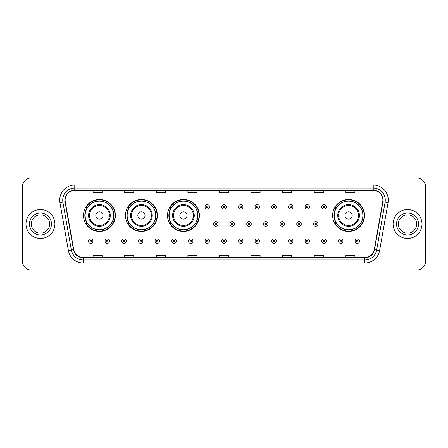 <?xml version="1.0" encoding="UTF-8"?>
<svg xmlns="http://www.w3.org/2000/svg" width="448" height="448" viewBox="0 0 448 448"><rect width="100%" height="100%" fill="white"/><g stroke="black" fill="none" stroke-linecap="round" stroke-linejoin="round"><path stroke-width="0.67" d="M332.623 215.454A15.949 15.949 0 0 0 348.572 231.403A15.949 15.949 0 0 0 364.521 215.454A15.949 15.949 0 0 0 348.572 199.506A15.949 15.949 0 0 0 332.623 215.454M167.49 215.454A15.949 15.949 0 0 0 183.439 231.403A15.949 15.949 0 0 0 199.388 215.454A15.949 15.949 0 0 0 183.439 199.506A15.949 15.949 0 0 0 167.49 215.454M125.485 215.454A15.949 15.949 0 0 0 141.434 231.403A15.949 15.949 0 0 0 157.382 215.454A15.949 15.949 0 0 0 141.434 199.506A15.949 15.949 0 0 0 125.485 215.454M83.479 215.454A15.949 15.949 0 0 0 99.428 231.403A15.949 15.949 0 0 0 115.377 215.454A15.949 15.949 0 0 0 99.428 199.506A15.949 15.949 0 0 0 83.479 215.454M87.304 223.58A14.594 14.594 0 0 1 87.304 207.329M129.31 223.58A14.594 14.594 0 0 1 129.31 207.329M171.315 223.58A14.594 14.594 0 0 1 171.315 207.329M336.448 223.58A14.594 14.594 0 0 1 336.448 207.329M22.4 186.99L22.4 261.01A9.027 9.027 0 0 0 31.427 270.038L416.573 270.038A9.027 9.027 0 0 0 425.6 261.01L425.6 186.99A9.027 9.027 0 0 0 416.573 177.962L31.427 177.962A9.027 9.027 0 0 0 22.4 186.99L22.4 261.01M26.012 224A14.442 14.442 0 0 0 40.454 238.442A14.442 14.442 0 0 0 54.897 224A14.442 14.442 0 0 0 40.454 209.558A14.442 14.442 0 0 0 26.012 224A14.442 14.442 0 0 0 40.454 238.442A14.442 14.442 0 0 0 54.897 224A14.442 14.442 0 0 0 40.454 209.558A14.442 14.442 0 0 0 26.012 224M393.103 224A14.442 14.442 0 0 0 407.546 238.442A14.442 14.442 0 0 0 421.988 224A14.442 14.442 0 0 0 407.546 209.558A14.442 14.442 0 0 0 393.103 224A14.442 14.442 0 0 0 407.546 238.442A14.442 14.442 0 0 0 421.988 224A14.442 14.442 0 0 0 407.546 209.558A14.442 14.442 0 0 0 393.103 224M65.128 200.077A9.626 9.626 0 0 1 74.754 190.45L373.246 190.45A9.626 9.626 0 0 1 382.726 201.751L374.293 249.592A9.626 9.626 0 0 1 364.806 257.55L83.194 257.55A9.626 9.626 0 0 1 73.707 249.592L65.274 201.751A9.626 9.626 0 0 1 65.128 200.077M64.887 200.077A9.867 9.867 0 0 0 65.038 201.79L73.472 249.637A9.867 9.867 0 0 0 83.194 257.79L364.806 257.79A9.867 9.867 0 0 0 374.528 249.637L382.962 201.79A9.867 9.867 0 0 0 373.246 190.21L74.754 190.21A9.867 9.867 0 0 0 64.887 200.077M59.942 202.692A15.047 15.047 0 0 1 74.754 185.035L373.246 185.035A15.047 15.047 0 0 1 388.058 202.692L379.624 250.533A15.047 15.047 0 0 1 364.806 262.965L83.194 262.965A15.047 15.047 0 0 1 68.376 250.533L59.942 202.692L62.905 202.171A12.034 12.034 0 0 1 74.754 188.042L373.246 188.042A12.034 12.034 0 0 1 385.095 202.171L376.662 250.012A12.034 12.034 0 0 1 364.806 259.958L83.194 259.958A12.034 12.034 0 0 1 71.338 250.012L62.905 202.171A12.034 12.034 0 0 1 62.72 200.077M416.573 177.962L31.427 177.962M31.427 270.038L416.573 270.038M425.6 261.01L425.6 186.99M219.486 190.45L219.486 192.489L228.514 192.489L228.514 190.45M187.891 190.45L187.891 192.489L196.918 192.489L196.918 190.45M156.296 190.45L156.296 192.489L165.323 192.489L165.323 190.45M124.706 190.45L124.706 192.489L133.734 192.489L133.734 190.45M93.111 190.45L93.111 192.489L102.138 192.489L102.138 190.45M251.082 190.45L251.082 192.489L260.109 192.489L260.109 190.45M282.677 190.45L282.677 192.489L291.704 192.489L291.704 190.45M314.266 190.45L314.266 192.489L323.294 192.489L323.294 190.45M345.862 190.45L345.862 192.489L354.889 192.489L354.889 190.45M228.514 257.55L228.514 255.511L219.486 255.511L219.486 257.55M196.918 257.55L196.918 255.511L187.891 255.511L187.891 257.55M165.323 257.55L165.323 255.511L156.296 255.511L156.296 257.55M133.734 257.55L133.734 255.511L124.706 255.511L124.706 257.55M102.138 257.55L102.138 255.511L93.111 255.511L93.111 257.55M260.109 257.55L260.109 255.511L251.082 255.511L251.082 257.55M291.704 257.55L291.704 255.511L282.677 255.511L282.677 257.55M323.294 257.55L323.294 255.511L314.266 255.511L314.266 257.55M354.889 257.55L354.889 255.511L345.862 255.511L345.862 257.55M49.627 224A9.173 9.173 0 0 0 40.454 214.827A9.173 9.173 0 0 0 31.282 224A9.173 9.173 0 0 0 40.454 233.173A9.173 9.173 0 0 0 49.627 224A9.173 9.173 0 0 1 40.454 233.173A9.173 9.173 0 0 1 31.282 224M103.04 215.454A3.612 3.612 0 0 0 99.428 211.842A3.612 3.612 0 0 0 95.816 215.454A3.612 3.612 0 0 0 99.428 219.066A3.612 3.612 0 0 0 103.04 215.454M110.264 215.454A10.83 10.83 0 0 0 99.428 204.624A10.83 10.83 0 0 0 88.598 215.454A10.83 10.83 0 0 0 99.428 226.285A10.83 10.83 0 0 0 110.264 215.454A10.83 10.83 0 0 1 99.428 226.285A10.83 10.83 0 0 1 88.598 215.454M113.719 215.454A14.291 14.291 0 0 0 99.428 201.163A14.291 14.291 0 0 0 85.137 215.454A14.291 14.291 0 0 0 99.428 229.746A14.291 14.291 0 0 0 113.719 215.454M115.074 215.454A15.646 15.646 0 0 1 86.055 223.58L87.506 223.58A14.426 14.426 0 0 0 113.854 215.488A14.426 14.426 0 0 0 87.506 207.329L86.055 207.329A15.646 15.646 0 0 1 115.074 215.454M145.046 215.454A3.612 3.612 0 0 0 141.434 211.842A3.612 3.612 0 0 0 137.822 215.454A3.612 3.612 0 0 0 141.434 219.066A3.612 3.612 0 0 0 145.046 215.454M152.264 215.454A10.83 10.83 0 0 0 141.434 204.624A10.83 10.83 0 0 0 130.603 215.454A10.83 10.83 0 0 0 141.434 226.285A10.83 10.83 0 0 0 152.264 215.454A10.83 10.83 0 0 1 141.434 226.285A10.83 10.83 0 0 1 130.603 215.454M155.725 215.454A14.291 14.291 0 0 0 141.434 201.163A14.291 14.291 0 0 0 127.142 215.454A14.291 14.291 0 0 0 141.434 229.746A14.291 14.291 0 0 0 155.725 215.454M157.08 215.454A15.646 15.646 0 0 1 128.061 223.58L129.511 223.58A14.426 14.426 0 0 0 155.859 215.488A14.426 14.426 0 0 0 129.511 207.329L128.061 207.329A15.646 15.646 0 0 1 157.08 215.454M187.051 215.454A3.612 3.612 0 0 0 183.439 211.842A3.612 3.612 0 0 0 179.827 215.454A3.612 3.612 0 0 0 183.439 219.066A3.612 3.612 0 0 0 187.051 215.454M194.27 215.454A10.83 10.83 0 0 0 183.439 204.624A10.83 10.83 0 0 0 172.609 215.454A10.83 10.83 0 0 0 183.439 226.285A10.83 10.83 0 0 0 194.27 215.454A10.83 10.83 0 0 1 183.439 226.285A10.83 10.83 0 0 1 172.609 215.454M197.73 215.454A14.291 14.291 0 0 0 183.439 201.163A14.291 14.291 0 0 0 169.148 215.454A14.291 14.291 0 0 0 183.439 229.746A14.291 14.291 0 0 0 197.73 215.454M199.086 215.454A15.646 15.646 0 0 1 170.066 223.58L171.517 223.58A14.426 14.426 0 0 0 197.865 215.488A14.426 14.426 0 0 0 171.517 207.329L170.066 207.329A15.646 15.646 0 0 1 199.086 215.454M352.184 215.454A3.612 3.612 0 0 0 348.572 211.842A3.612 3.612 0 0 0 344.96 215.454A3.612 3.612 0 0 0 348.572 219.066A3.612 3.612 0 0 0 352.184 215.454M359.402 215.454A10.83 10.83 0 0 0 348.572 204.624A10.83 10.83 0 0 0 337.736 215.454A10.83 10.83 0 0 0 348.572 226.285A10.83 10.83 0 0 0 359.402 215.454A10.83 10.83 0 0 1 348.572 226.285A10.83 10.83 0 0 1 337.736 215.454M362.863 215.454A14.291 14.291 0 0 0 348.572 201.163A14.291 14.291 0 0 0 334.281 215.454A14.291 14.291 0 0 0 348.572 229.746A14.291 14.291 0 0 0 362.863 215.454M364.218 215.454A15.646 15.646 0 0 1 335.199 223.58L336.65 223.58A14.426 14.426 0 0 0 362.998 215.488A14.426 14.426 0 0 0 336.65 207.329L335.199 207.329A15.646 15.646 0 0 1 364.218 215.454M416.718 224A9.173 9.173 0 0 0 407.546 214.827A9.173 9.173 0 0 0 398.373 224A9.173 9.173 0 0 0 407.546 233.173A9.173 9.173 0 0 0 416.718 224A9.173 9.173 0 0 1 407.546 233.173A9.173 9.173 0 0 1 398.373 224M209.586 206.909A2.257 2.257 0 0 1 207.329 209.166A2.257 2.257 0 0 1 205.072 206.909A2.257 2.257 0 0 1 207.329 204.652A2.257 2.257 0 0 1 209.586 206.909A2.257 2.257 0 0 0 207.329 204.652A2.257 2.257 0 0 0 205.072 206.909M226.257 206.909A2.257 2.257 0 0 1 224 209.166A2.257 2.257 0 0 1 221.743 206.909A2.257 2.257 0 0 1 224 204.652A2.257 2.257 0 0 1 226.257 206.909A2.257 2.257 0 0 0 224 204.652A2.257 2.257 0 0 0 221.743 206.909M242.928 206.909A2.257 2.257 0 0 1 240.671 209.166A2.257 2.257 0 0 1 238.414 206.909A2.257 2.257 0 0 1 240.671 204.652A2.257 2.257 0 0 1 242.928 206.909A2.257 2.257 0 0 0 240.671 204.652A2.257 2.257 0 0 0 238.414 206.909M259.594 206.909A2.257 2.257 0 0 1 257.337 209.166A2.257 2.257 0 0 1 255.08 206.909A2.257 2.257 0 0 1 257.337 204.652A2.257 2.257 0 0 1 259.594 206.909A2.257 2.257 0 0 0 257.337 204.652A2.257 2.257 0 0 0 255.08 206.909M276.265 206.909A2.257 2.257 0 0 1 274.008 209.166A2.257 2.257 0 0 1 271.751 206.909A2.257 2.257 0 0 1 274.008 204.652A2.257 2.257 0 0 1 276.265 206.909A2.257 2.257 0 0 0 274.008 204.652A2.257 2.257 0 0 0 271.751 206.909M292.936 206.909A2.257 2.257 0 0 1 290.679 209.166A2.257 2.257 0 0 1 288.422 206.909A2.257 2.257 0 0 1 290.679 204.652A2.257 2.257 0 0 1 292.936 206.909A2.257 2.257 0 0 0 290.679 204.652A2.257 2.257 0 0 0 288.422 206.909M309.607 206.909A2.257 2.257 0 0 1 307.35 209.166A2.257 2.257 0 0 1 305.094 206.909A2.257 2.257 0 0 1 307.35 204.652A2.257 2.257 0 0 1 309.607 206.909A2.257 2.257 0 0 0 307.35 204.652A2.257 2.257 0 0 0 305.094 206.909M326.273 206.909A2.257 2.257 0 0 1 324.016 209.166A2.257 2.257 0 0 1 321.759 206.909A2.257 2.257 0 0 1 324.016 204.652A2.257 2.257 0 0 1 326.273 206.909A2.257 2.257 0 0 0 324.016 204.652A2.257 2.257 0 0 0 321.759 206.909M213.41 224A2.257 2.257 0 0 1 215.667 221.743A2.257 2.257 0 0 1 217.924 224A2.257 2.257 0 0 1 215.667 226.257A2.257 2.257 0 0 1 213.41 224A2.257 2.257 0 0 0 215.667 226.257A2.257 2.257 0 0 0 217.924 224M230.076 224A2.257 2.257 0 0 1 232.333 221.743A2.257 2.257 0 0 1 234.59 224A2.257 2.257 0 0 1 232.333 226.257A2.257 2.257 0 0 1 230.076 224A2.257 2.257 0 0 0 232.333 226.257A2.257 2.257 0 0 0 234.59 224M246.747 224A2.257 2.257 0 0 1 249.004 221.743A2.257 2.257 0 0 1 251.261 224A2.257 2.257 0 0 1 249.004 226.257A2.257 2.257 0 0 1 246.747 224A2.257 2.257 0 0 0 249.004 226.257A2.257 2.257 0 0 0 251.261 224M263.418 224A2.257 2.257 0 0 1 265.675 221.743A2.257 2.257 0 0 1 267.932 224A2.257 2.257 0 0 1 265.675 226.257A2.257 2.257 0 0 1 263.418 224A2.257 2.257 0 0 0 265.675 226.257A2.257 2.257 0 0 0 267.932 224M280.09 224A2.257 2.257 0 0 1 282.346 221.743A2.257 2.257 0 0 1 284.598 224A2.257 2.257 0 0 1 282.346 226.257A2.257 2.257 0 0 1 280.09 224A2.257 2.257 0 0 0 282.346 226.257A2.257 2.257 0 0 0 284.598 224M296.755 224A2.257 2.257 0 0 1 299.012 221.743A2.257 2.257 0 0 1 301.269 224A2.257 2.257 0 0 1 299.012 226.257A2.257 2.257 0 0 1 296.755 224A2.257 2.257 0 0 0 299.012 226.257A2.257 2.257 0 0 0 301.269 224M313.426 224A2.257 2.257 0 0 1 315.683 221.743A2.257 2.257 0 0 1 317.94 224A2.257 2.257 0 0 1 315.683 226.257A2.257 2.257 0 0 1 313.426 224A2.257 2.257 0 0 0 315.683 226.257A2.257 2.257 0 0 0 317.94 224M88.385 241.091A2.257 2.257 0 0 1 90.642 238.834A2.257 2.257 0 0 1 92.898 241.091A2.257 2.257 0 0 1 90.642 243.348A2.257 2.257 0 0 1 88.385 241.091A2.257 2.257 0 0 0 90.642 243.348A2.257 2.257 0 0 0 92.898 241.091M105.056 241.091A2.257 2.257 0 0 1 107.313 238.834A2.257 2.257 0 0 1 109.57 241.091A2.257 2.257 0 0 1 107.313 243.348A2.257 2.257 0 0 1 105.056 241.091A2.257 2.257 0 0 0 107.313 243.348A2.257 2.257 0 0 0 109.57 241.091M121.727 241.091A2.257 2.257 0 0 1 123.984 238.834A2.257 2.257 0 0 1 126.241 241.091A2.257 2.257 0 0 1 123.984 243.348A2.257 2.257 0 0 1 121.727 241.091A2.257 2.257 0 0 0 123.984 243.348A2.257 2.257 0 0 0 126.241 241.091M138.393 241.091A2.257 2.257 0 0 1 140.65 238.834A2.257 2.257 0 0 1 142.906 241.091A2.257 2.257 0 0 1 140.65 243.348A2.257 2.257 0 0 1 138.393 241.091A2.257 2.257 0 0 0 140.65 243.348A2.257 2.257 0 0 0 142.906 241.091M155.064 241.091A2.257 2.257 0 0 1 157.321 238.834A2.257 2.257 0 0 1 159.578 241.091A2.257 2.257 0 0 1 157.321 243.348A2.257 2.257 0 0 1 155.064 241.091A2.257 2.257 0 0 0 157.321 243.348A2.257 2.257 0 0 0 159.578 241.091M171.735 241.091A2.257 2.257 0 0 1 173.992 238.834A2.257 2.257 0 0 1 176.249 241.091A2.257 2.257 0 0 1 173.992 243.348A2.257 2.257 0 0 1 171.735 241.091A2.257 2.257 0 0 0 173.992 243.348A2.257 2.257 0 0 0 176.249 241.091M188.406 241.091A2.257 2.257 0 0 1 190.663 238.834A2.257 2.257 0 0 1 192.92 241.091A2.257 2.257 0 0 1 190.663 243.348A2.257 2.257 0 0 1 188.406 241.091A2.257 2.257 0 0 0 190.663 243.348A2.257 2.257 0 0 0 192.92 241.091M205.072 241.091A2.257 2.257 0 0 1 207.329 238.834A2.257 2.257 0 0 1 209.586 241.091A2.257 2.257 0 0 1 207.329 243.348A2.257 2.257 0 0 1 205.072 241.091A2.257 2.257 0 0 0 207.329 243.348A2.257 2.257 0 0 0 209.586 241.091M221.743 241.091A2.257 2.257 0 0 1 224 238.834A2.257 2.257 0 0 1 226.257 241.091A2.257 2.257 0 0 1 224 243.348A2.257 2.257 0 0 1 221.743 241.091A2.257 2.257 0 0 0 224 243.348A2.257 2.257 0 0 0 226.257 241.091M238.414 241.091A2.257 2.257 0 0 1 240.671 238.834A2.257 2.257 0 0 1 242.928 241.091A2.257 2.257 0 0 1 240.671 243.348A2.257 2.257 0 0 1 238.414 241.091A2.257 2.257 0 0 0 240.671 243.348A2.257 2.257 0 0 0 242.928 241.091M255.08 241.091A2.257 2.257 0 0 1 257.337 238.834A2.257 2.257 0 0 1 259.594 241.091A2.257 2.257 0 0 1 257.337 243.348A2.257 2.257 0 0 1 255.08 241.091A2.257 2.257 0 0 0 257.337 243.348A2.257 2.257 0 0 0 259.594 241.091M271.751 241.091A2.257 2.257 0 0 1 274.008 238.834A2.257 2.257 0 0 1 276.265 241.091A2.257 2.257 0 0 1 274.008 243.348A2.257 2.257 0 0 1 271.751 241.091A2.257 2.257 0 0 0 274.008 243.348A2.257 2.257 0 0 0 276.265 241.091M288.422 241.091A2.257 2.257 0 0 1 290.679 238.834A2.257 2.257 0 0 1 292.936 241.091A2.257 2.257 0 0 1 290.679 243.348A2.257 2.257 0 0 1 288.422 241.091A2.257 2.257 0 0 0 290.679 243.348A2.257 2.257 0 0 0 292.936 241.091M305.094 241.091A2.257 2.257 0 0 1 307.35 238.834A2.257 2.257 0 0 1 309.607 241.091A2.257 2.257 0 0 1 307.35 243.348A2.257 2.257 0 0 1 305.094 241.091A2.257 2.257 0 0 0 307.35 243.348A2.257 2.257 0 0 0 309.607 241.091M321.759 241.091A2.257 2.257 0 0 1 324.016 238.834A2.257 2.257 0 0 1 326.273 241.091A2.257 2.257 0 0 1 324.016 243.348A2.257 2.257 0 0 1 321.759 241.091A2.257 2.257 0 0 0 324.016 243.348A2.257 2.257 0 0 0 326.273 241.091M338.43 241.091A2.257 2.257 0 0 1 340.687 238.834A2.257 2.257 0 0 1 342.944 241.091A2.257 2.257 0 0 1 340.687 243.348A2.257 2.257 0 0 1 338.43 241.091A2.257 2.257 0 0 0 340.687 243.348A2.257 2.257 0 0 0 342.944 241.091M355.102 241.091A2.257 2.257 0 0 1 357.358 238.834A2.257 2.257 0 0 1 359.615 241.091A2.257 2.257 0 0 1 357.358 243.348A2.257 2.257 0 0 1 355.102 241.091A2.257 2.257 0 0 0 357.358 243.348A2.257 2.257 0 0 0 359.615 241.091M373.246 185.035L373.246 190.21M62.905 202.171L65.038 201.79M83.194 262.965L83.194 257.79M364.806 257.79L364.806 262.965M374.528 249.637L379.624 250.533M68.376 250.533L73.472 249.637M382.962 201.79L388.058 202.692M74.754 185.035L74.754 190.21M51.43 224A10.976 10.976 0 0 0 40.454 213.024A10.976 10.976 0 0 0 29.478 224A10.976 10.976 0 0 0 40.454 234.976A10.976 10.976 0 0 0 51.43 224M109.379 215.454A9.951 9.951 0 0 0 99.428 205.503A9.951 9.951 0 0 0 89.477 215.454A9.951 9.951 0 0 0 99.428 225.406A9.951 9.951 0 0 0 109.379 215.454M151.385 215.454A9.951 9.951 0 0 0 141.434 205.503A9.951 9.951 0 0 0 131.482 215.454A9.951 9.951 0 0 0 141.434 225.406A9.951 9.951 0 0 0 151.385 215.454M193.39 215.454A9.951 9.951 0 0 0 183.439 205.503A9.951 9.951 0 0 0 173.488 215.454A9.951 9.951 0 0 0 183.439 225.406A9.951 9.951 0 0 0 193.39 215.454M358.523 215.454A9.951 9.951 0 0 0 348.572 205.503A9.951 9.951 0 0 0 338.621 215.454A9.951 9.951 0 0 0 348.572 225.406A9.951 9.951 0 0 0 358.523 215.454M418.522 224A10.976 10.976 0 0 0 407.546 213.024A10.976 10.976 0 0 0 396.57 224A10.976 10.976 0 0 0 407.546 234.976A10.976 10.976 0 0 0 418.522 224M206.578 206.909A0.75 0.75 0 0 0 207.329 207.659A0.75 0.75 0 0 0 208.085 206.909A0.75 0.75 0 0 0 207.329 206.158A0.75 0.75 0 0 0 206.578 206.909M223.25 206.909A0.75 0.75 0 0 0 224 207.659A0.75 0.75 0 0 0 224.75 206.909A0.75 0.75 0 0 0 224 206.158A0.75 0.75 0 0 0 223.25 206.909M239.915 206.909A0.75 0.75 0 0 0 240.671 207.659A0.75 0.75 0 0 0 241.422 206.909A0.75 0.75 0 0 0 240.671 206.158A0.75 0.75 0 0 0 239.915 206.909M256.586 206.909A0.75 0.75 0 0 0 257.337 207.659A0.75 0.75 0 0 0 258.093 206.909A0.75 0.75 0 0 0 257.337 206.158A0.75 0.75 0 0 0 256.586 206.909M273.258 206.909A0.75 0.75 0 0 0 274.008 207.659A0.75 0.75 0 0 0 274.758 206.909A0.75 0.75 0 0 0 274.008 206.158A0.75 0.75 0 0 0 273.258 206.909M289.929 206.909A0.75 0.75 0 0 0 290.679 207.659A0.75 0.75 0 0 0 291.43 206.909A0.75 0.75 0 0 0 290.679 206.158A0.75 0.75 0 0 0 289.929 206.909M306.594 206.909A0.75 0.75 0 0 0 307.35 207.659A0.75 0.75 0 0 0 308.101 206.909A0.75 0.75 0 0 0 307.35 206.158A0.75 0.75 0 0 0 306.594 206.909M323.266 206.909A0.75 0.75 0 0 0 324.016 207.659A0.75 0.75 0 0 0 324.772 206.909A0.75 0.75 0 0 0 324.016 206.158A0.75 0.75 0 0 0 323.266 206.909M216.418 224A0.75 0.75 0 0 0 215.667 223.25A0.75 0.75 0 0 0 214.911 224A0.75 0.75 0 0 0 215.667 224.75A0.75 0.75 0 0 0 216.418 224M233.089 224A0.75 0.75 0 0 0 232.333 223.25A0.75 0.75 0 0 0 231.582 224A0.75 0.75 0 0 0 232.333 224.75A0.75 0.75 0 0 0 233.089 224M249.754 224A0.75 0.75 0 0 0 249.004 223.25A0.75 0.75 0 0 0 248.254 224A0.75 0.75 0 0 0 249.004 224.75A0.75 0.75 0 0 0 249.754 224M266.426 224A0.75 0.75 0 0 0 265.675 223.25A0.75 0.75 0 0 0 264.919 224A0.75 0.75 0 0 0 265.675 224.75A0.75 0.75 0 0 0 266.426 224M283.097 224A0.75 0.75 0 0 0 282.346 223.25A0.75 0.75 0 0 0 281.59 224A0.75 0.75 0 0 0 282.346 224.75A0.75 0.75 0 0 0 283.097 224M299.768 224A0.75 0.75 0 0 0 299.012 223.25A0.75 0.75 0 0 0 298.262 224A0.75 0.75 0 0 0 299.012 224.75A0.75 0.75 0 0 0 299.768 224M316.434 224A0.75 0.75 0 0 0 315.683 223.25A0.75 0.75 0 0 0 314.933 224A0.75 0.75 0 0 0 315.683 224.75A0.75 0.75 0 0 0 316.434 224M91.398 241.091A0.75 0.75 0 0 0 90.642 240.341A0.75 0.75 0 0 0 89.891 241.091A0.75 0.75 0 0 0 90.642 241.842A0.75 0.75 0 0 0 91.398 241.091M108.063 241.091A0.75 0.75 0 0 0 107.313 240.341A0.75 0.75 0 0 0 106.562 241.091A0.75 0.75 0 0 0 107.313 241.842A0.75 0.75 0 0 0 108.063 241.091M124.734 241.091A0.75 0.75 0 0 0 123.984 240.341A0.75 0.75 0 0 0 123.228 241.091A0.75 0.75 0 0 0 123.984 241.842A0.75 0.75 0 0 0 124.734 241.091M141.406 241.091A0.75 0.75 0 0 0 140.65 240.341A0.75 0.75 0 0 0 139.899 241.091A0.75 0.75 0 0 0 140.65 241.842A0.75 0.75 0 0 0 141.406 241.091M158.071 241.091A0.75 0.75 0 0 0 157.321 240.341A0.75 0.75 0 0 0 156.57 241.091A0.75 0.75 0 0 0 157.321 241.842A0.75 0.75 0 0 0 158.071 241.091M174.742 241.091A0.75 0.75 0 0 0 173.992 240.341A0.75 0.75 0 0 0 173.242 241.091A0.75 0.75 0 0 0 173.992 241.842A0.75 0.75 0 0 0 174.742 241.091M191.414 241.091A0.75 0.75 0 0 0 190.663 240.341A0.75 0.75 0 0 0 189.907 241.091A0.75 0.75 0 0 0 190.663 241.842A0.75 0.75 0 0 0 191.414 241.091M208.085 241.091A0.75 0.75 0 0 0 207.329 240.341A0.75 0.75 0 0 0 206.578 241.091A0.75 0.75 0 0 0 207.329 241.842A0.75 0.75 0 0 0 208.085 241.091M224.75 241.091A0.75 0.75 0 0 0 224 240.341A0.75 0.75 0 0 0 223.25 241.091A0.75 0.75 0 0 0 224 241.842A0.75 0.75 0 0 0 224.75 241.091M241.422 241.091A0.75 0.75 0 0 0 240.671 240.341A0.75 0.75 0 0 0 239.915 241.091A0.75 0.75 0 0 0 240.671 241.842A0.75 0.75 0 0 0 241.422 241.091M258.093 241.091A0.75 0.75 0 0 0 257.337 240.341A0.75 0.75 0 0 0 256.586 241.091A0.75 0.75 0 0 0 257.337 241.842A0.75 0.75 0 0 0 258.093 241.091M274.758 241.091A0.75 0.75 0 0 0 274.008 240.341A0.75 0.75 0 0 0 273.258 241.091A0.75 0.75 0 0 0 274.008 241.842A0.75 0.75 0 0 0 274.758 241.091M291.43 241.091A0.75 0.75 0 0 0 290.679 240.341A0.75 0.75 0 0 0 289.929 241.091A0.75 0.75 0 0 0 290.679 241.842A0.75 0.75 0 0 0 291.43 241.091M308.101 241.091A0.75 0.75 0 0 0 307.35 240.341A0.75 0.75 0 0 0 306.594 241.091A0.75 0.75 0 0 0 307.35 241.842A0.75 0.75 0 0 0 308.101 241.091M324.772 241.091A0.75 0.75 0 0 0 324.016 240.341A0.75 0.75 0 0 0 323.266 241.091A0.75 0.75 0 0 0 324.016 241.842A0.75 0.75 0 0 0 324.772 241.091M341.438 241.091A0.75 0.75 0 0 0 340.687 240.341A0.75 0.75 0 0 0 339.937 241.091A0.75 0.75 0 0 0 340.687 241.842A0.75 0.75 0 0 0 341.438 241.091M358.109 241.091A0.75 0.75 0 0 0 357.358 240.341A0.75 0.75 0 0 0 356.602 241.091A0.75 0.75 0 0 0 357.358 241.842A0.75 0.75 0 0 0 358.109 241.091"/></g></svg>
